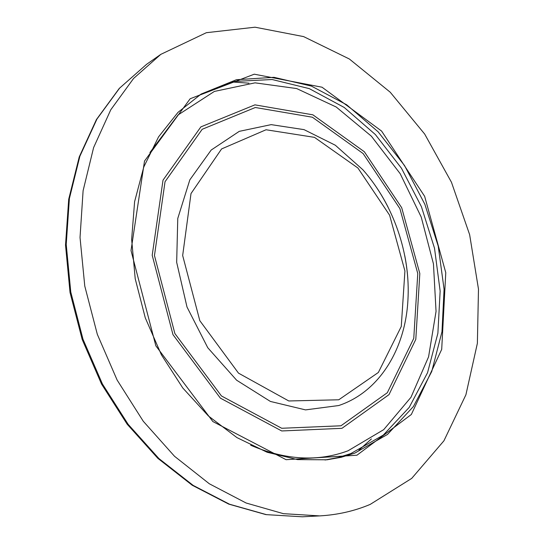 <?xml version="1.0" encoding="UTF-8"?>
<svg xmlns="http://www.w3.org/2000/svg" width="544" height="544" viewBox="0 0 544 544"><rect width="100%" height="100%" fill="white"/><g stroke="black" fill="none" stroke-linecap="round" stroke-linejoin="round"><path stroke-width="0.82" d="M354.81 453.111L341.231 457.28L327.026 459.796L297.514 459.605L267.077 452.241L236.926 437.6L208.386 415.956L182.784 387.988L161.391 354.797L145.268 317.818L135.211 278.752L131.648 239.421L134.613 201.627L143.786 166.994L158.535 136.898L177.99 112.363L201.137 94.051L236.463 79.71L274.006 77.316L311.406 86.095L346.671 104.788L378.155 131.845L404.559 165.587L424.85 204.272L438.219 246.099L444.074 289.224L441.98 331.718L431.732 371.538L413.413 406.531L387.457 434.459L354.81 453.111M356.939 455.219L286.083 459.687L212.888 421.573L155.836 345.821L131.016 250.566L144.514 161.051L190.169 98.736L254.266 74.188L322.041 87.217L381.596 131.07L424.64 196.316L445.774 272.694L441.701 349.37L411.339 414.487L356.939 455.219M370.192 504.404C354.45 511.047 337.613 514.876 319.675 515.896L283.376 513.665L246.119 503.01L209.324 483.779L174.515 456.273L143.29 421.28L117.13 380.059L97.315 334.322L84.776 286.083L80.029 237.497L83.103 190.692L93.609 147.587L110.772 109.786L133.572 78.458L160.813 54.359L206.346 32.701L255.041 27.2L303.6 36.598L349.357 58.997L390.238 92.228L424.674 134.048L451.459 182.254L469.642 234.682L478.482 289.136L477.374 343.332L465.902 394.801L443.918 440.817L411.706 478.394L370.192 504.404M302.362 516.8L266.383 514.638L229.534 504.22L193.188 485.411L158.868 458.517L128.126 424.293L102.422 383.989L83.001 339.252L70.774 292.033L66.225 244.446L69.387 198.553L79.88 156.237L96.954 119.041L119.585 88.148L146.608 64.301L119.252 88.434L96.417 119.571L79.24 156.917L68.707 199.274L65.518 245.086L70.033 292.516L82.205 339.524L101.544 384.071L127.18 424.225L157.896 458.374L192.263 485.268L228.786 504.132L265.948 514.617L302.362 516.8L319.675 515.896M232.193 81.981L248.962 83.178M371.409 438.926L358.931 450.187M338.762 399.786L288.789 400.969L238.496 373.143L199.818 320.681L182.668 255.517L191.005 193.562L221.578 148.94L266.05 129.758L314.473 137.353L357.925 168.021L389.613 215.213L404.92 270.96L401.275 326.475L378.359 372.477L338.762 399.786M338.694 405.538L305.531 409.89L270.402 401.445L236.626 380.215L207.754 347.718L187 307.013L176.671 262.337L177.766 218.45L189.836 179.84L211.174 150.056L239.251 131.356L271.157 124.63L304.042 129.635L335.335 145.241L362.868 169.755C393.557 204.32 410.815 254.449 407.898 300.58C405.232 349.139 379.188 392.176 338.694 405.538M340.952 425.789L281.697 428.271L221.435 395.944L174.869 333.526L154.462 255.544L165.036 181.723L202.184 129.282L255.32 107.501L312.399 117.225L363.113 153.544L399.915 208.644L417.765 273.51L413.766 338.368L387.308 392.727L340.952 425.789M341.945 428.325L281.717 430.957L220.388 398.147L172.972 334.648L152.204 255.258L163.016 180.152L200.865 126.888L254.918 104.856L312.895 114.832L364.364 151.762L401.696 207.713L419.818 273.544L415.8 339.395L388.994 394.645L341.945 428.325M149.913 152.544L178.112 114.913L214.377 91.426L255.048 82.844L296.657 88.556L336.233 107.025L371.368 136.184L400.187 173.692L421.24 217.104L433.452 263.888L436.05 311.392L428.57 356.857L410.965 397.31L383.704 429.651L347.997 450.806C317.791 462.019 285.342 460.156 250.655 445.216M199.437 95.105L234.75 81.416L272.129 79.519L309.278 88.624L344.23 107.474L375.38 134.558L401.445 168.212L421.423 206.7L434.52 248.261L440.144 291.081L437.886 333.234L427.543 372.722L409.197 407.408L383.309 435.084L350.798 453.587L338.191 457.511L325.04 460.006M388.151 207.284C381.154 193.44 372.728 180.928 362.868 169.755C393.598 204.415 410.781 254.347 407.898 300.58C408.789 285.756 407.742 270.762 404.75 255.592M160.813 54.359L146.608 64.301"/></g></svg>
